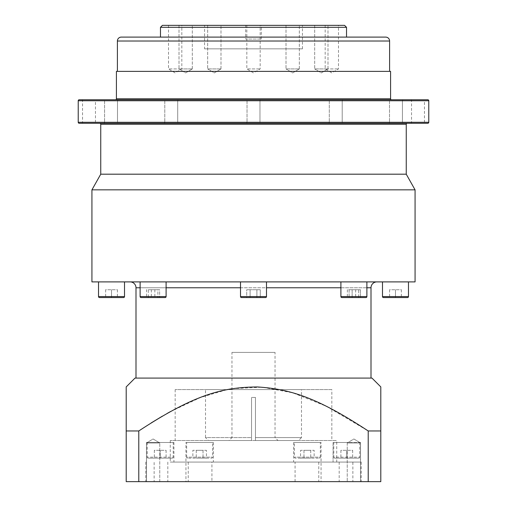 <?xml version="1.0" encoding="UTF-8"?>
<svg xmlns="http://www.w3.org/2000/svg" width="507" height="507" viewBox="0 0 507 507"><rect width="100%" height="100%" fill="white"/><g stroke="black" fill="none" stroke-linecap="round" stroke-linejoin="round"><path stroke-width="0.38" stroke-dasharray="2.54 1.9" d="M188.23 462.067L361.212 462.067L188.23 462.067L188.23 481.65L211.926 481.65L211.926 462.067M211.926 481.65L360.49 481.65L352.866 481.65L352.866 462.067M352.866 481.65L146.51 481.65L154.134 481.65L154.134 462.067M318.77 462.067L318.77 481.65M339.183 462.067L339.183 481.65M167.817 462.067L167.817 481.65M295.074 481.65L295.074 462.067M154.134 481.65L188.23 481.65M336.73 462.067L170.27 462.067L336.73 462.067L336.73 440.526L170.27 440.526L336.73 440.526M321.064 442.484L293.648 442.484L321.064 442.484L321.064 481.65M293.648 442.484L293.648 462.067M294.364 442.484L320.348 442.484L294.364 442.484L294.364 457.168A0.982 0.982 0 0 0 295.34 458.151L319.372 458.151L295.34 458.151M319.372 458.151A0.982 0.982 0 0 0 320.348 457.168L294.364 457.168L320.348 457.168L320.348 442.484M300.569 458.151L303.966 458.151L300.569 458.151L300.569 450.317L303.966 450.317L303.966 458.151L310.747 458.151L303.966 458.151L303.966 450.317L300.569 450.317M314.137 458.151L310.747 458.151L314.137 458.151L314.137 450.317L310.747 450.317L310.747 458.151L310.747 450.317L314.137 450.317M303.966 450.317L310.747 450.317L303.966 450.317M368.215 481.65L380.795 481.65L380.795 430.963L368.215 430.963L368.215 481.65L126.205 481.65L126.205 430.963L138.785 430.963L138.785 481.65M360.553 481.65L347.238 481.65L360.553 481.65L347.238 481.65L360.553 481.65L360.553 442.972L347.238 442.972L360.553 442.972L360.553 481.65M159.762 481.65L146.447 481.65L159.762 481.65L146.447 481.65L159.762 481.65L159.762 442.972L146.447 442.972L159.762 442.972L159.762 481.65M360.49 442.484L333.074 442.484L360.49 442.484L360.49 481.65M333.074 442.484L333.074 462.067L333.074 442.484M346.782 442.484L333.783 442.484L346.782 442.484M359.774 442.484L359.774 457.168A0.982 0.982 0 0 1 358.798 458.151L334.766 458.151A0.982 0.982 0 0 1 333.783 457.168L359.774 457.168L333.783 457.168L333.783 442.484M334.766 458.151L358.798 458.151M346.782 458.151L340.907 458.151L352.657 458.151L346.782 458.151L346.782 450.317L346.782 458.151M340.907 450.317L340.907 458.151L340.907 450.317L346.782 450.317L340.907 450.317M352.657 450.317L352.657 458.151L352.657 450.317L346.782 450.317L352.657 450.317M185.936 442.484L213.352 442.484L185.936 442.484L185.936 481.65M213.352 442.484L213.352 462.067M212.636 442.484L186.652 442.484L212.636 442.484L212.636 457.168A0.982 0.982 0 0 1 211.66 458.151L187.628 458.151L211.66 458.151M187.628 458.151A0.982 0.982 0 0 1 186.652 457.168L212.636 457.168L186.652 457.168L186.652 442.484M206.431 458.151L203.034 458.151L206.431 458.151L206.431 450.317L203.034 450.317L203.034 458.151L196.253 458.151L203.034 458.151L203.034 450.317L206.431 450.317M192.863 458.151L196.253 458.151L192.863 458.151L192.863 450.317L196.253 450.317L196.253 458.151L196.253 450.317L192.863 450.317M203.034 450.317L196.253 450.317L203.034 450.317M173.926 442.484L146.51 442.484L146.51 481.65L146.51 442.484L173.926 442.484L173.926 462.067M160.218 442.484L173.217 442.484L160.218 442.484M147.226 442.484L147.226 457.168A0.982 0.982 0 0 0 148.202 458.151L172.234 458.151A0.982 0.982 0 0 0 173.217 457.168L147.226 457.168L173.217 457.168L173.217 442.484M172.234 458.151L148.202 458.151M160.218 458.151L154.343 458.151L160.218 458.151L160.218 450.317L160.218 458.151M166.093 450.317L166.093 458.151L166.093 450.317L160.218 450.317L166.093 450.317M154.343 450.317L154.343 458.151L154.343 450.317L160.218 450.317L154.343 450.317M347.238 442.972L347.238 481.65L347.238 442.972L360.553 442.972L347.238 442.972L353.899 438.973L360.553 442.972L353.899 438.973L347.238 442.972M146.447 442.972L146.447 481.65L146.447 442.972L159.762 442.972L146.447 442.972L153.101 438.973L159.762 442.972L153.101 438.973L146.447 442.972M138.785 430.963L151.194 422.92M162.405 416.139L167.278 413.357M170.593 411.519L200.493 397.501L227.117 389.604M231.959 388.711L262.138 387.196L292.761 392.817L326.223 406.208L368.215 430.963M126.205 403.002L126.205 430.963M371.98 378.089L135.02 378.089M371.004 378.089L135.996 378.089L371.004 378.089M376.878 281.898L130.122 281.898L376.878 281.898M91.932 281.898L415.068 281.898M395.479 281.898L408.477 281.898L395.479 281.898M344.709 281.898L366.891 281.898L344.709 281.898M240.508 281.898L266.492 281.898L240.508 281.898L266.492 281.898L240.508 281.898L240.508 296.582A0.982 0.982 0 0 0 241.484 297.565L265.516 297.565A0.982 0.982 0 0 0 266.492 296.582L266.492 281.898M143.918 281.898L166.1 281.898L143.918 281.898M111.521 281.898L98.523 281.898L111.521 281.898M162.291 281.898L140.109 281.898L162.291 281.898M363.082 281.898L340.9 281.898L363.082 281.898M340.9 281.898L340.9 296.582L366.891 296.582L340.9 296.582A0.982 0.982 0 0 0 341.883 297.565L365.908 297.565A0.982 0.982 0 0 0 366.891 296.582L366.891 281.898M352.143 297.565L352.143 289.731L360.452 289.731L355.654 289.731L360.452 289.731L360.452 297.565L358.696 297.565L358.696 289.731L360.452 289.731L360.452 297.565L347.346 297.565L355.654 297.565L347.346 297.565L352.143 297.565L352.143 289.731L358.696 289.731L358.696 297.565M347.346 289.731L347.346 297.565L347.346 289.731L349.101 289.731L349.101 297.565L349.101 289.731L347.346 289.731M355.654 289.731L355.654 297.565L355.654 289.731L349.101 289.731L355.654 289.731M383.469 297.565L407.495 297.565M395.479 297.565L389.604 297.565L401.354 297.565L395.479 297.565L395.479 289.731L395.479 297.565M389.604 289.731L389.604 297.565L389.604 289.731L395.479 289.731L389.604 289.731M401.354 289.731L401.354 297.565L401.354 289.731L395.479 289.731L401.354 289.731M246.719 297.565L250.109 297.565L246.719 297.565L246.719 289.731L250.109 289.731L250.109 297.565L260.281 297.565L246.719 297.565L250.109 297.565L250.109 289.731L246.719 289.731L246.719 297.565M256.891 289.731L256.891 297.565L256.891 289.731L260.281 289.731L260.281 297.565L260.281 289.731L250.109 289.731L256.891 289.731L256.891 297.565L256.891 289.731L260.281 289.731L250.109 289.731L250.109 297.565L250.109 289.731L246.719 289.731L256.891 289.731M140.109 281.898L140.109 296.582L166.1 296.582L140.109 296.582L166.1 296.582L166.1 281.898M140.109 296.582A0.982 0.982 0 0 0 141.092 297.565L165.117 297.565A0.982 0.982 0 0 0 166.1 296.582M148.304 297.565L159.654 297.565L146.548 297.565L148.304 297.565L148.304 289.731L146.548 289.731L146.548 297.565L159.654 297.565L146.548 297.565L146.548 289.731L148.304 289.731L148.304 297.565M154.857 289.731L154.857 297.565L154.857 289.731L148.304 289.731L159.654 289.731L159.654 297.565L159.654 289.731L157.899 289.731L157.899 297.565L157.899 289.731L159.654 289.731L154.857 289.731M151.346 289.731L151.346 297.565L151.346 289.731L157.899 289.731L151.346 289.731M99.505 297.565L123.531 297.565M111.521 297.565L117.396 297.565L105.646 297.565L111.521 297.565L111.521 289.731L111.521 297.565M117.396 289.731L117.396 297.565L117.396 289.731L111.521 289.731L117.396 289.731M105.646 289.731L105.646 297.565L105.646 289.731L111.521 289.731L105.646 289.731M100.747 174.186L406.253 174.186M415.068 189.852L91.932 189.852M99.765 123.271L407.235 123.271L99.765 123.271M79.206 123.271L427.794 123.271M343.195 123.271L328.308 123.271L343.195 123.271A0.982 0.982 0 0 1 342.212 122.288L342.212 100.747L329.29 100.747L342.212 100.747A0.982 0.982 0 0 1 342.504 100.056A0.982 0.982 0 0 0 342.212 100.747L342.212 122.288L329.29 122.288L329.29 100.747A0.982 0.982 0 0 0 329.005 100.056A0.982 0.982 0 0 1 329.29 100.747L329.29 122.288L342.212 122.288A0.982 0.982 0 0 0 343.195 123.271M403.407 123.271L388.52 123.271L403.407 123.271A0.982 0.982 0 0 1 402.425 122.288L402.425 100.747L389.503 100.747L402.425 100.747A0.982 0.982 0 0 1 402.71 100.056A0.982 0.982 0 0 0 402.425 100.747L402.425 122.288L389.503 122.288L389.503 100.747A0.982 0.982 0 0 0 389.211 100.056A0.982 0.982 0 0 1 389.503 100.747L389.503 122.288L402.425 122.288A0.982 0.982 0 0 0 403.407 123.271M425.443 123.271L410.562 123.271L425.443 123.271A0.982 0.982 0 0 1 424.467 122.288L424.467 100.747L411.538 100.747L424.467 100.747A0.982 0.982 0 0 1 425.443 99.765L410.562 99.765L425.443 99.765M260.94 123.271L246.06 123.271L260.94 123.271A0.982 0.982 0 0 1 259.964 122.288L259.964 100.747L247.036 100.747L259.964 100.747A0.982 0.982 0 0 1 260.249 100.056A0.982 0.982 0 0 0 259.964 100.747L259.964 122.288L247.036 122.288L247.036 100.747A0.982 0.982 0 0 0 246.751 100.056A0.982 0.982 0 0 1 247.036 100.747L247.036 122.288L259.964 122.288A0.982 0.982 0 0 0 260.94 123.271M178.692 123.271L163.805 123.271L178.692 123.271A0.982 0.982 0 0 1 177.71 122.288L177.71 100.747L164.788 100.747L177.71 100.747A0.982 0.982 0 0 1 177.995 100.056A0.982 0.982 0 0 0 177.71 100.747L177.71 122.288L164.788 122.288L164.788 100.747A0.982 0.982 0 0 0 164.496 100.056A0.982 0.982 0 0 1 164.788 100.747L164.788 122.288L177.71 122.288A0.982 0.982 0 0 0 178.692 123.271M118.48 123.271L103.593 123.271L118.48 123.271A0.982 0.982 0 0 1 117.497 122.288L117.497 100.747L104.575 100.747L117.497 100.747A0.982 0.982 0 0 1 117.789 100.056A0.982 0.982 0 0 0 117.497 100.747L117.497 122.288L104.575 122.288L104.575 100.747A0.982 0.982 0 0 0 104.29 100.056A0.982 0.982 0 0 1 104.575 100.747L104.575 122.288L117.497 122.288A0.982 0.982 0 0 0 118.48 123.271M96.438 123.271L81.557 123.271L96.438 123.271A0.982 0.982 0 0 1 95.462 122.288L95.462 100.747L82.533 100.747L95.462 100.747A0.982 0.982 0 0 1 96.438 99.765L81.557 99.765L96.438 99.765M427.794 99.765L79.206 99.765M115.438 99.765L391.562 99.765L115.438 99.765M328.308 99.765L343.195 99.765L328.308 99.765A0.982 0.982 0 0 1 329.005 100.056A0.982 0.982 0 0 0 328.308 99.765M388.52 99.765L403.407 99.765L388.52 99.765A0.982 0.982 0 0 1 389.211 100.056A0.982 0.982 0 0 0 388.52 99.765M246.06 99.765L260.94 99.765L246.06 99.765A0.982 0.982 0 0 1 246.751 100.056A0.982 0.982 0 0 0 246.06 99.765M163.805 99.765L178.692 99.765L163.805 99.765A0.982 0.982 0 0 1 164.496 100.056A0.982 0.982 0 0 0 163.805 99.765M103.593 99.765L118.48 99.765L103.593 99.765A0.982 0.982 0 0 1 104.29 100.056A0.982 0.982 0 0 0 103.593 99.765M390.586 71.373L116.414 71.373M117.396 71.373L389.604 71.373L117.396 71.373M385.688 37.1L121.312 37.1M160.478 37.1L346.522 37.1L160.478 37.1M346.522 27.308L160.478 27.308M344.564 25.35L162.436 25.35M245.667 25.35L261.333 25.35L245.667 25.35L245.667 39.058L261.333 39.058L245.667 39.058M207.674 25.35L220.989 25.35L207.674 25.35L220.989 25.35L207.674 25.35L207.674 68.927L220.989 68.927L207.674 68.927L207.674 25.35M179.003 25.35L192.318 25.35L179.003 25.35L192.318 25.35L179.003 25.35L179.003 68.927L192.318 68.927L179.003 68.927L179.003 25.35M168.508 25.35L181.823 25.35L168.508 25.35L168.508 68.927L181.823 68.927L168.508 68.927L175.162 72.926L181.823 68.927L181.823 25.35M246.839 25.35L260.161 25.35L246.839 25.35L246.839 68.927L260.161 68.927L246.839 68.927L253.5 72.926L260.161 68.927L260.161 25.35M286.011 25.35L299.326 25.35L286.011 25.35L299.326 25.35L286.011 25.35L286.011 68.927L299.326 68.927L286.011 68.927L286.011 25.35M314.682 25.35L327.997 25.35L314.682 25.35L327.997 25.35L314.682 25.35L314.682 68.927L327.997 68.927L314.682 68.927L314.682 25.35M325.177 25.35L338.492 25.35L325.177 25.35L325.177 68.927L338.492 68.927L325.177 68.927L331.838 72.926L338.492 68.927L338.492 25.35M204.543 25.35L302.457 25.35L204.543 25.35L204.543 48.849L302.457 48.849L204.543 48.849M261.333 39.058L261.333 25.35M220.989 68.927L220.989 25.35L220.989 68.927L207.674 68.927L220.989 68.927L214.334 72.926L207.674 68.927L214.334 72.926L220.989 68.927M192.318 68.927L192.318 25.35L192.318 68.927L179.003 68.927L192.318 68.927L185.657 72.926L179.003 68.927L185.657 72.926L192.318 68.927M299.326 68.927L299.326 25.35L299.326 68.927L286.011 68.927L299.326 68.927L292.666 72.926L286.011 68.927L292.666 72.926L299.326 68.927M327.997 68.927L327.997 25.35L327.997 68.927L314.682 68.927L327.997 68.927L321.343 72.926L314.682 68.927L321.343 72.926L327.997 68.927M302.457 48.849L302.457 25.35M343.195 99.765A0.982 0.982 0 0 0 342.504 100.056A0.982 0.982 0 0 1 343.195 99.765M329.005 122.979A0.982 0.982 0 0 0 329.29 122.288A0.982 0.982 0 0 1 328.308 123.271A0.982 0.982 0 0 0 329.005 122.979M403.407 99.765A0.982 0.982 0 0 0 402.71 100.056A0.982 0.982 0 0 1 403.407 99.765M389.211 122.979A0.982 0.982 0 0 0 389.503 122.288A0.982 0.982 0 0 1 388.52 123.271A0.982 0.982 0 0 0 389.211 122.979M410.562 99.765A0.982 0.982 0 0 1 411.538 100.747L411.538 122.288L424.467 122.288L411.538 122.288A0.982 0.982 0 0 1 410.562 123.271M260.94 99.765A0.982 0.982 0 0 0 260.249 100.056A0.982 0.982 0 0 1 260.94 99.765M246.751 122.979A0.982 0.982 0 0 0 247.036 122.288A0.982 0.982 0 0 1 246.06 123.271A0.982 0.982 0 0 0 246.751 122.979M178.692 99.765A0.982 0.982 0 0 0 177.995 100.056A0.982 0.982 0 0 1 178.692 99.765M164.496 122.979A0.982 0.982 0 0 0 164.788 122.288A0.982 0.982 0 0 1 163.805 123.271A0.982 0.982 0 0 0 164.496 122.979M118.48 99.765A0.982 0.982 0 0 0 117.789 100.056A0.982 0.982 0 0 1 118.48 99.765M104.29 122.979A0.982 0.982 0 0 0 104.575 122.288A0.982 0.982 0 0 1 103.593 123.271A0.982 0.982 0 0 0 104.29 122.979M81.557 99.765A0.982 0.982 0 0 1 82.533 100.747L82.533 122.288L95.462 122.288L82.533 122.288A0.982 0.982 0 0 1 81.557 123.271M170.27 440.526L170.27 462.067M277.982 440.526L255.458 440.526L277.982 440.526L275.041 437.585L255.458 437.585L255.458 397.437L255.458 440.526L298.541 440.526L255.458 440.526L255.458 397.437L255.458 440.526L255.458 437.585L275.041 437.585L275.041 352.397L231.959 352.397L231.959 437.585L251.542 437.585L231.959 437.585L229.018 440.526L251.542 440.526L229.018 440.526M331.838 440.526L175.162 440.526L331.838 440.526L331.838 389.604L175.162 389.604L331.838 389.604M208.459 440.526L251.542 440.526L208.459 440.526L205.519 437.585L251.542 437.585L251.542 397.437L251.542 440.526L251.542 397.437L251.542 440.526L251.542 437.585L205.519 437.585L205.519 389.604L301.481 389.604L301.481 437.585L255.458 437.585L301.481 437.585L298.541 440.526M231.959 352.397L275.041 352.397M255.458 397.437L251.542 397.437L255.458 397.437M301.481 389.604L205.519 389.604M175.162 389.604L175.162 440.526M140.109 287.773L166.1 287.773M240.508 287.773L266.492 287.773M340.9 287.773L366.891 287.773M371.004 287.773L135.996 287.773M382.487 296.582L408.477 296.582M340.9 296.582L366.891 296.582M266.492 296.582L240.508 296.582M98.523 296.582L124.513 296.582M406.253 124.247L100.747 124.247M78.224 122.288L428.776 122.288M428.776 100.747L78.224 100.747M116.414 98.789L390.586 98.789M389.604 41.016L117.396 41.016M361.212 462.067L361.212 481.65M145.788 462.067L145.788 481.65"/><path stroke-width="0.76" d="M138.785 481.65L126.205 481.65L126.205 430.963L138.785 430.963L138.785 481.65L380.795 481.65L380.795 386.904L380.795 430.963L368.215 430.963L368.215 481.65M151.194 422.92L162.405 416.139M167.278 413.357L170.593 411.519M227.117 389.604L231.959 388.711M371.98 378.089L380.795 386.904L371.98 378.089L135.02 378.089L126.205 386.904L126.205 403.002M126.205 430.963L126.205 386.904L135.02 378.089M368.215 430.963C317.61 397.71 290.245 389.008 257.461 386.961C221.774 387.145 193.294 395.238 138.785 430.963M130.122 281.898A5.875 5.875 0 0 1 135.996 287.773L135.996 378.089M366.891 287.773L371.004 287.773L371.004 378.089M371.004 287.773A5.875 5.875 0 0 1 376.878 281.898M415.068 281.898L91.932 281.898L91.932 189.852L415.068 189.852L415.068 281.898M366.891 281.898L366.891 296.582L340.9 296.582L340.9 281.898M366.891 296.582A0.982 0.982 0 0 1 365.908 297.565L341.883 297.565A0.982 0.982 0 0 1 340.9 296.582M358.696 297.565L352.143 297.565M408.477 281.898L408.477 296.582L382.487 296.582L382.487 281.898M408.477 296.582A0.982 0.982 0 0 1 407.495 297.565L383.469 297.565A0.982 0.982 0 0 1 382.487 296.582M124.513 296.582L98.523 296.582A0.982 0.982 0 0 0 99.505 297.565L123.531 297.565A0.982 0.982 0 0 0 124.513 296.582L124.513 281.898M98.523 296.582L98.523 281.898M166.1 296.582L140.109 296.582A0.982 0.982 0 0 0 141.092 297.565L165.117 297.565A0.982 0.982 0 0 0 166.1 296.582L166.1 281.898M140.109 296.582L140.109 281.898M266.492 281.898L266.492 296.582L240.508 296.582L240.508 281.898M266.492 296.582A0.982 0.982 0 0 1 265.516 297.565L241.484 297.565A0.982 0.982 0 0 1 240.508 296.582M406.253 174.186L100.747 174.186L100.747 124.247L406.253 124.247L406.253 174.186L415.068 189.852M100.747 174.186L91.932 189.852M406.253 124.247A0.982 0.982 0 0 1 407.235 123.271M100.747 124.247A0.982 0.982 0 0 0 99.765 123.271M427.794 123.271L79.206 123.271A0.982 0.982 0 0 1 78.224 122.288L78.224 100.747A0.982 0.982 0 0 1 79.206 99.765L427.794 99.765A0.982 0.982 0 0 1 428.776 100.747L428.776 122.288A0.982 0.982 0 0 1 427.794 123.271M390.586 98.789L116.414 98.789L116.414 71.373L390.586 71.373L390.586 98.789A0.982 0.982 0 0 0 391.562 99.765M116.414 98.789A0.982 0.982 0 0 1 115.438 99.765M389.604 71.373L389.604 41.016A3.917 3.917 0 0 0 385.688 37.1L121.312 37.1A3.917 3.917 0 0 0 117.396 41.016L389.604 41.016M117.396 71.373L117.396 41.016M346.522 37.1L346.522 27.308L344.564 25.35L162.436 25.35L160.478 27.308L346.522 27.308M160.478 37.1L160.478 27.308M135.996 287.773L140.109 287.773M166.1 287.773L240.508 287.773M266.492 287.773L340.9 287.773M78.224 100.747L428.776 100.747M428.776 122.288L78.224 122.288"/></g></svg>
